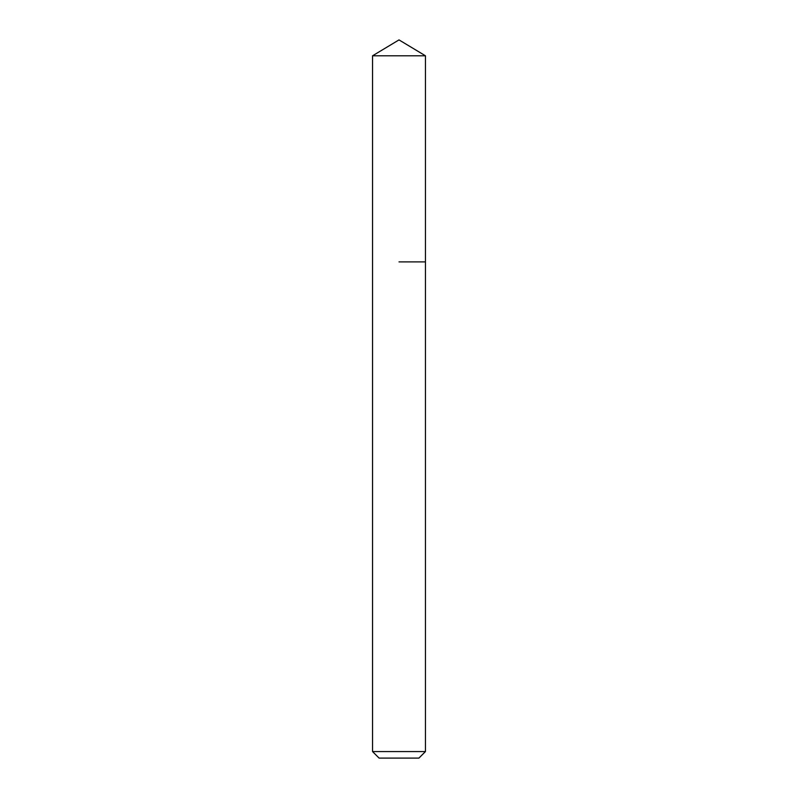 <?xml version="1.0" encoding="UTF-8"?>
<svg xmlns="http://www.w3.org/2000/svg" width="798" height="798" viewBox="0 0 798 798"><rect width="100%" height="100%" fill="white"/><g stroke="black" fill="none" stroke-linecap="round" stroke-linejoin="round"><path stroke-width="1.2" d="M425.444 751.566L372.556 751.566L379.09 758.1L418.91 758.1L425.444 751.566L425.444 55.79L372.556 55.79L399 39.9L425.444 55.79M399 261.894L425.444 261.894L399 261.894M372.556 751.566L372.556 55.79"/></g></svg>
